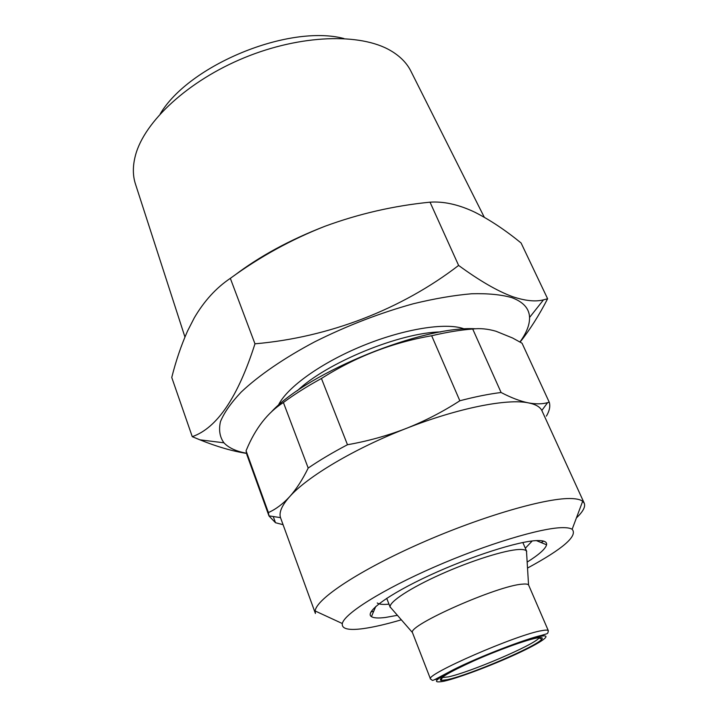 <?xml version="1.0" encoding="UTF-8"?>
<svg xmlns="http://www.w3.org/2000/svg" width="718" height="718" viewBox="0 0 718 718"><rect width="100%" height="100%" fill="white"/><g stroke="black" fill="none" stroke-linecap="round" stroke-linejoin="round"><path stroke-width="1.08" d="M388.976 604.152C383.044 604.744 379.131 604.359 377.255 602.976M397.413 615.317L385.404 617.471C378.35 618.36 373.701 618.081 371.439 616.627C364.241 612.239 388.312 594.414 429.606 575.351C470.793 556.279 519.015 540.923 537.252 540.573C544.038 540.421 547.143 541.83 546.577 544.8C545.5 548.875 539.03 554.637 527.156 562.104M401.335 619.813C386.401 624.202 373.782 627.128 363.479 628.582C348.526 630.619 341.472 628.932 342.324 623.529C344.272 613.755 382.111 589.819 434.39 566.996C486.598 544.154 541.749 527.613 562.777 527.649C567.211 527.613 570.334 528.161 572.147 529.274C577.963 535.87 563.083 548.794 527.524 568.064M283.054 524.678L275.506 522.731L269.008 515.991L246.884 454.727L246.059 450.769L268.388 512.571C275.802 509.277 282.883 503.991 289.623 496.712C281.878 505.4 278.835 512.383 280.505 517.642L315.408 613.459L315.175 610.982C316.091 599.072 359.44 570.182 421.143 543.05C482.774 515.883 547.951 497.233 572.013 498.588C577.101 498.813 580.656 499.71 582.666 501.272L584.246 503.201C585.655 506.711 583.052 511.611 576.428 517.893M543.643 541.13L541.166 542.584M373.728 611.251L370.955 611.951M541.821 410.463L547.619 402.654C542.207 404.153 535.852 404.234 528.538 402.897C507.339 398.346 457.86 408.075 406.191 428.449C354.495 448.535 307.178 476.779 289.623 496.712C296.301 489.263 302.493 479.714 308.201 468.055L283.404 402.511C294.326 394.406 307.008 386.392 321.44 378.485L347.476 444.729C367.706 441.184 387.28 435.754 406.191 428.449C425.011 420.972 442.889 411.737 459.843 400.77L431.671 335.746C446.838 332.165 460.516 329.93 472.713 329.024L501.101 392.504C511.315 397.826 520.46 401.29 528.538 402.897C535.529 404.297 539.954 406.819 541.821 410.463L584.246 503.201M547.619 402.654L549.234 402.197L522.049 343.213L512.571 337.99L495.994 331.249C487.728 328.853 479.974 328.117 472.713 329.024M184.939 336.993L135.63 184.562C132.642 175.775 132.606 165.957 135.531 155.115C144.533 121.45 188.161 80.721 244.488 57.655C300.779 34.536 360.445 32.893 390.493 50.547L392.629 51.831C401.209 57.287 407.366 63.866 411.1 71.585L484.273 217.231M539.263 637.629L539.012 637.979C534.434 644.8 469.644 672.497 448.203 676.903L441.821 677.595M441.202 676.76L441.947 675.701M447.332 679.677L441.13 680.502C437.352 679.12 448.167 672.613 473.584 660.973C497.412 650.337 525.872 640.043 536.804 638.006C541.507 637.135 543.167 637.539 541.803 639.208C536.902 646.263 469.653 674.992 447.332 679.677M430.522 679.084L412.419 632.513C408.219 625.198 498.175 585.43 522.345 584.156C525.702 583.824 527.775 584.066 528.547 584.883L548.355 630.754C547.529 634.317 548.417 633.15 541.677 635.331C526.168 638.805 479.866 656.324 453.399 669.697C427.363 683.383 434.327 680.61 430.522 679.084C424.06 675.028 517.929 634.093 542.225 630.575C545.958 629.901 548.005 629.964 548.355 630.754M391.696 608.756L390.125 606.961C389.219 601.837 410.409 587.898 440.951 574.256C471.43 560.596 505.275 549.997 519.132 549.485C523.108 549.324 525.558 549.844 526.482 551.038L526.626 553.416M246.436 453.229C236.213 451.362 228.71 447.888 223.926 442.809C219.771 437.056 218.604 430.01 220.444 421.672C224.124 412.679 231.043 402.807 241.221 392.046C258.713 375.505 284.131 358.022 314.78 341.795C347.027 325.685 379.894 313.003 413.353 303.75C434.641 298.589 454.099 295.26 471.717 293.761C487.899 293.33 501.263 294.622 511.799 297.629C523.35 301.946 529.274 308.56 529.561 317.464C529.713 324.805 526.509 332.972 519.931 341.974M520.128 342.082C529.902 329.724 539.065 315.283 547.619 298.76L543.472 299.864C535.422 301.928 525.064 300.842 512.41 296.606C497.377 291.059 479.445 280.666 458.614 265.427C401.829 309.135 329.077 337.424 254.971 343.814C237.99 397.054 217.078 428.009 192.262 436.67L199.909 439.829C216.701 446.623 232.219 451.146 246.471 453.39M458.614 265.427L430.028 202.171C443.221 201.273 457.456 204.298 472.749 211.236L475.136 212.375C490.17 220.04 505.49 230.245 521.088 242.989L547.619 298.76M254.971 343.814L230.334 278.342C259.799 256.838 291.329 239.48 324.931 226.278C358.919 213.784 393.949 205.752 430.028 202.171M192.262 436.67L171.755 377.471C175.973 360.687 181.25 345.187 187.586 330.953L194.336 317.76C204.19 300.977 216.19 287.837 230.334 278.342M160.249 113.848C189.193 64.925 288.959 24.008 343.922 38.521M234.283 275.55C259.593 256.29 289.803 239.875 324.931 226.278M271.835 411.414C308.722 371.906 423.055 325.55 475.451 328.772M549.234 402.197C550.491 406.119 549.548 410.75 546.407 416.099M459.843 400.77C475.163 396.749 488.922 393.994 501.101 392.504M308.201 468.055C319.537 460.301 332.631 452.528 347.476 444.729M275.506 522.731L273.253 516.52M269.008 515.991L268.388 512.571M283.404 402.511C267.751 412.464 255.437 428.242 246.462 449.827L246.059 450.769M431.671 335.746C392.306 342.594 355.563 356.837 321.44 378.485M532.217 540.968L525.325 548.229M540.385 636.336C553.874 633.779 541.758 642.323 516.789 653.847C491.974 665.344 458.928 677.819 444.02 681.211C429.472 683.895 435.952 678.519 463.46 665.083C490.053 652.581 527.308 638.706 540.385 636.336M540.439 637.548L539.415 638.158M442.091 678.07L440.933 678.357M297.261 390.816C326.349 362.752 400.42 332.371 440.834 331.931M277.893 406.334C284.902 389.389 317.769 364.816 358.838 347.386C399.89 329.912 442.503 322.445 462.078 328.198L464.555 329.006M437.953 679.031L434.982 679.551M375.765 606.477L371.439 616.627M572.147 529.274L582.666 501.272M441.067 676.841L440.861 676.302M442.252 677.666L441.13 680.502M528.547 584.883L526.482 551.038M526.716 551.442L522.839 542.503M529.561 317.464L543.472 299.864M223.926 442.809L199.909 439.829M390.242 607.41L386.724 598.327M412.419 632.513L390.125 606.961M539.012 637.979L541.803 639.208M539.272 636.561L539.047 636.031M280.505 517.642L268.963 515.856M342.324 623.529L315.175 610.982M536.373 540.609L546.577 544.8"/></g></svg>
